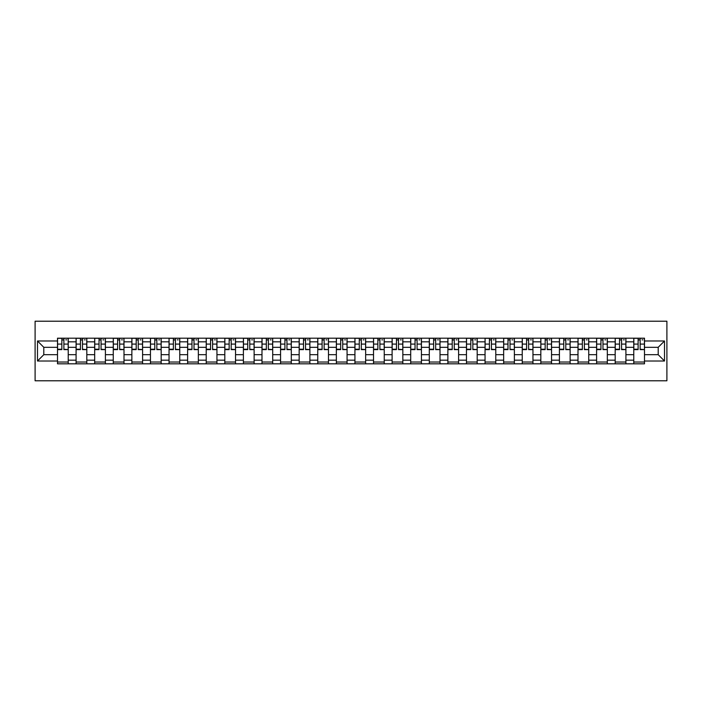 <?xml version="1.0" encoding="UTF-8"?>
<svg xmlns="http://www.w3.org/2000/svg" width="702" height="702" viewBox="0 0 702 702"><rect width="100%" height="100%" fill="white"/><g stroke="black" fill="none" stroke-linecap="round" stroke-linejoin="round"><path stroke-width="1.05" d="M35.1 380.791L666.9 380.791L666.9 321.209L35.1 321.209L35.1 380.791M76.088 363.812L76.088 341.821L68.226 341.821L68.226 363.812M68.226 341.821L68.226 338.188M76.088 341.821L76.088 338.188M86.82 338.188L86.82 363.812M94.682 363.812L94.682 338.188M105.405 338.188L105.405 363.812M113.268 363.812L113.268 338.188M124 338.188L124 363.812M131.862 363.812L131.862 338.188M142.585 338.188L142.585 363.812M150.447 363.812L150.447 338.188M161.17 338.188L161.17 363.812M169.042 363.812L169.042 338.188M179.765 338.188L179.765 363.812M187.627 363.812L187.627 338.188M198.35 338.188L198.35 363.812M206.221 363.812L206.221 338.188M216.944 338.188L216.944 363.812M224.807 363.812L224.807 338.188M235.53 338.188L235.53 363.812M243.392 363.812L243.392 338.188M254.124 338.188L254.124 363.812M261.986 363.812L261.986 338.188M272.709 338.188L272.709 363.812M280.572 363.812L280.572 338.188M291.304 338.188L291.304 363.812M299.166 363.812L299.166 338.188M309.889 338.188L309.889 363.812M317.752 363.812L317.752 338.188M328.475 338.188L328.475 363.812M336.346 363.812L336.346 338.188M347.069 338.188L347.069 363.812M354.931 363.812L354.931 338.188M365.654 338.188L365.654 363.812M373.525 363.812L373.525 338.188M384.248 338.188L384.248 363.812M392.111 363.812L392.111 338.188M402.834 338.188L402.834 363.812M410.696 363.812L410.696 338.188M421.428 338.188L421.428 363.812M429.291 363.812L429.291 338.188M440.014 338.188L440.014 363.812M447.876 363.812L447.876 338.188M458.608 338.188L458.608 363.812M466.47 363.812L466.47 338.188M477.193 338.188L477.193 363.812M485.056 363.812L485.056 338.188M495.779 338.188L495.779 363.812M503.65 363.812L503.65 338.188M514.373 338.188L514.373 363.812M522.235 363.812L522.235 338.188M532.958 338.188L532.958 363.812M540.83 363.812L540.83 338.188M551.553 338.188L551.553 363.812M559.415 363.812L559.415 338.188M570.138 338.188L570.138 363.812M578 363.812L578 338.188M588.732 338.188L588.732 363.812M596.595 363.812L596.595 338.188M607.318 338.188L607.318 363.812M615.18 363.812L615.18 338.188M625.912 338.188L625.912 363.812M633.774 363.812L633.774 338.188M633.774 354.694L625.912 354.694M615.18 354.694L607.318 354.694M596.595 354.694L588.732 354.694M578 354.694L570.138 354.694M559.415 354.694L551.553 354.694M540.83 354.694L532.958 354.694M522.235 354.694L514.373 354.694M503.65 354.694L495.779 354.694M485.056 354.694L477.193 354.694M466.47 354.694L458.608 354.694M447.876 354.694L440.014 354.694M429.291 354.694L421.428 354.694M410.696 354.694L402.834 354.694M392.111 354.694L384.248 354.694M373.525 354.694L365.654 354.694M354.931 354.694L347.069 354.694M336.346 354.694L328.475 354.694M317.752 354.694L309.889 354.694M299.166 354.694L291.304 354.694M280.572 354.694L272.709 354.694M261.986 354.694L254.124 354.694M243.392 354.694L235.53 354.694M224.807 354.694L216.944 354.694M206.221 354.694L198.35 354.694M187.627 354.694L179.765 354.694M169.042 354.694L161.17 354.694M150.447 354.694L142.585 354.694M131.862 354.694L124 354.694M113.268 354.694L105.405 354.694M94.682 354.694L86.82 354.694M76.088 354.694L68.226 354.694M633.774 347.306L625.912 347.306M615.18 347.306L607.318 347.306M596.595 347.306L588.732 347.306M578 347.306L570.138 347.306M559.415 347.306L551.553 347.306M540.83 347.306L532.958 347.306M522.235 347.306L514.373 347.306M503.65 347.306L495.779 347.306M485.056 347.306L477.193 347.306M466.47 347.306L458.608 347.306M447.876 347.306L440.014 347.306M429.291 347.306L421.428 347.306M410.696 347.306L402.834 347.306M392.111 347.306L384.248 347.306M373.525 347.306L365.654 347.306M354.931 347.306L347.069 347.306M336.346 347.306L328.475 347.306M317.752 347.306L309.889 347.306M299.166 347.306L291.304 347.306M280.572 347.306L272.709 347.306M261.986 347.306L254.124 347.306M243.392 347.306L235.53 347.306M224.807 347.306L216.944 347.306M206.221 347.306L198.35 347.306M187.627 347.306L179.765 347.306M169.042 347.306L161.17 347.306M150.447 347.306L142.585 347.306M131.862 347.306L124 347.306M113.268 347.306L105.405 347.306M94.682 347.306L86.82 347.306M76.088 347.306L68.226 347.306M43.796 354.694L57.503 354.694L57.503 347.306L43.796 347.306L43.796 354.694L37.487 361.012L37.487 340.988L57.503 340.988L57.503 347.306M644.497 347.306L644.497 354.694L658.204 354.694L658.204 347.306L644.497 347.306L644.497 338.188L57.503 338.188L57.503 340.988M644.497 340.988L664.513 340.988L664.513 361.012L644.497 361.012L644.497 354.694M57.503 354.694L57.503 363.812L644.497 363.812L644.497 361.012M57.503 361.012L37.487 361.012M68.226 362.021L57.503 362.021M61.855 339.979L63.882 339.979M86.82 362.021L76.088 362.021M80.44 339.979L82.467 339.979M105.405 362.021L94.682 362.021M99.035 339.979L101.053 339.979M124 362.021L113.268 362.021M117.62 339.979L119.647 339.979M142.585 362.021L131.862 362.021M136.206 339.979L138.233 339.979M161.17 362.021L150.447 362.021M154.8 339.979L156.827 339.979M179.765 362.021L169.042 362.021M173.385 339.979L175.412 339.979M198.35 362.021L187.627 362.021M191.979 339.979L194.006 339.979M216.944 362.021L206.221 362.021M210.565 339.979L212.592 339.979M235.53 362.021L224.807 362.021M229.159 339.979L231.186 339.979M254.124 362.021L243.392 362.021M247.745 339.979L249.772 339.979M272.709 362.021L261.986 362.021M266.339 339.979L268.357 339.979M291.304 362.021L280.572 362.021M284.924 339.979L286.951 339.979M309.889 362.021L299.166 362.021M303.51 339.979L305.537 339.979M328.475 362.021L317.752 362.021M322.104 339.979L324.131 339.979M347.069 362.021L336.346 362.021M340.689 339.979L342.716 339.979M365.654 362.021L354.931 362.021M359.284 339.979L361.311 339.979M384.248 362.021L373.525 362.021M377.869 339.979L379.896 339.979M402.834 362.021L392.111 362.021M396.463 339.979L398.49 339.979M421.428 362.021L410.696 362.021M415.049 339.979L417.076 339.979M440.014 362.021L429.291 362.021M433.643 339.979L435.661 339.979M458.608 362.021L447.876 362.021M452.228 339.979L454.255 339.979M477.193 362.021L466.47 362.021M470.814 339.979L472.841 339.979M495.779 362.021L485.056 362.021M489.408 339.979L491.435 339.979M514.373 362.021L503.65 362.021M507.994 339.979L510.021 339.979M532.958 362.021L522.235 362.021M526.588 339.979L528.615 339.979M551.553 362.021L540.83 362.021M545.173 339.979L547.2 339.979M570.138 362.021L559.415 362.021M563.767 339.979L565.794 339.979M588.732 362.021L578 362.021M582.353 339.979L584.38 339.979M607.318 362.021L596.595 362.021M600.947 339.979L602.965 339.979M625.912 362.021L615.18 362.021M619.533 339.979L621.56 339.979M644.497 362.021L633.774 362.021M638.118 339.979L640.145 339.979M37.487 340.988L43.796 347.306M658.204 354.694L664.513 361.012M658.204 347.306L664.513 340.988M63.882 349.219L68.164 349.631L63.882 349.631L63.882 338.311L68.164 338.311L65.786 338.311M68.164 349.219L68.164 338.311M61.855 339.856L63.882 339.856M65.786 339.856L66.62 339.856M59.942 338.311L57.564 338.311L57.564 349.631L61.855 349.631L61.855 338.311L60.126 338.311M57.564 338.311L65.602 338.311M82.467 349.219L86.758 349.631L82.467 349.631L82.467 338.311L86.758 338.311L84.372 338.311M86.758 349.219L86.758 338.311M80.44 339.856L82.467 339.856M84.372 339.856L85.205 339.856M78.536 338.311L76.149 338.311L76.149 349.631L80.44 349.631L80.44 338.311L78.712 338.311M76.149 338.311L84.196 338.311M101.053 349.219L105.344 349.631L101.053 349.631L101.053 338.311L105.344 338.311L102.966 338.311M105.344 349.219L105.344 338.311M99.035 339.856L101.053 339.856M102.966 339.856L103.799 339.856M97.122 338.311L94.744 338.311L94.744 349.631L99.035 349.631L99.035 338.311L97.306 338.311M94.744 338.311L102.782 338.311M119.647 349.219L123.938 349.631L119.647 349.631L119.647 338.311L123.938 338.311L121.551 338.311M123.938 349.219L123.938 338.311M117.62 339.856L119.647 339.856M121.551 339.856L122.385 339.856M115.716 338.311L113.329 338.311L113.329 349.631L117.62 349.631L117.62 338.311L115.891 338.311M113.329 338.311L121.376 338.311M138.233 349.219L142.524 349.631L138.233 349.631L138.233 338.311L142.524 338.311L140.146 338.311M142.524 349.219L142.524 338.311M136.206 339.856L138.233 339.856M140.146 339.856L140.979 339.856M134.301 338.311L131.923 338.311L131.923 349.631L136.206 349.631L136.206 338.311L134.486 338.311M131.923 338.311L139.961 338.311M156.827 349.219L161.118 349.631L156.827 349.631L156.827 338.311L161.118 338.311L158.731 338.311M161.118 349.219L161.118 338.311M154.8 339.856L156.827 339.856M158.731 339.856L159.565 339.856M152.896 338.311L150.509 338.311L150.509 349.631L154.8 349.631L154.8 338.311L153.071 338.311M150.509 338.311L158.555 338.311M175.412 349.219L179.703 349.631L175.412 349.631L175.412 338.311L179.703 338.311L177.316 338.311M179.703 349.219L179.703 338.311M173.385 339.856L175.412 339.856M177.316 339.856L178.159 339.856M171.481 338.311L169.094 338.311L169.094 349.631L173.385 349.631L173.385 338.311L171.657 338.311M169.094 338.311L177.141 338.311M194.006 349.219L198.297 349.631L194.006 349.631L194.006 338.311L198.297 338.311L195.911 338.311M198.297 349.219L198.297 338.311M191.979 339.856L194.006 339.856M195.911 339.856L196.744 339.856M190.075 338.311L187.688 338.311L187.688 349.631L191.979 349.631L191.979 338.311L190.251 338.311M187.688 338.311L195.735 338.311M212.592 349.219L216.883 349.631L212.592 349.631L212.592 338.311L216.883 338.311L214.496 338.311M216.883 349.219L216.883 338.311M210.565 339.856L212.592 339.856M214.496 339.856L215.33 339.856M208.661 338.311L206.274 338.311L206.274 349.631L210.565 349.631L210.565 338.311L208.836 338.311M206.274 338.311L214.321 338.311M231.186 349.219L235.468 349.631L231.186 349.631L231.186 338.311L235.468 338.311L233.09 338.311M235.468 349.219L235.468 338.311M229.159 339.856L231.186 339.856M233.09 339.856L233.924 339.856M227.246 338.311L224.868 338.311L224.868 349.631L229.159 349.631L229.159 338.311L227.43 338.311M224.868 338.311L232.906 338.311M249.772 349.219L254.063 349.631L249.772 349.631L249.772 338.311L254.063 338.311L251.676 338.311M254.063 349.219L254.063 338.311M247.745 339.856L249.772 339.856M251.676 339.856L252.509 339.856M245.84 338.311L243.454 338.311L243.454 349.631L247.745 349.631L247.745 338.311L246.016 338.311M243.454 338.311L251.5 338.311M268.357 349.219L272.648 349.631L268.357 349.631L268.357 338.311L272.648 338.311L270.27 338.311M272.648 349.219L272.648 338.311M266.339 339.856L268.357 339.856M270.27 339.856L271.104 339.856M264.426 338.311L262.048 338.311L262.048 349.631L266.339 349.631L266.339 338.311L264.61 338.311M262.048 338.311L270.086 338.311M286.951 349.219L291.242 349.631L286.951 349.631L286.951 338.311L291.242 338.311L288.855 338.311M291.242 349.219L291.242 338.311M284.924 339.856L286.951 339.856M288.855 339.856L289.689 339.856M283.02 338.311L280.633 338.311L280.633 349.631L284.924 349.631L284.924 338.311L283.196 338.311M280.633 338.311L288.68 338.311M305.537 349.219L309.828 349.631L305.537 349.631L305.537 338.311L309.828 338.311L307.45 338.311M309.828 349.219L309.828 338.311M303.51 339.856L305.537 339.856M307.45 339.856L308.283 339.856M301.606 338.311L299.227 338.311L299.227 349.631L303.51 349.631L303.51 338.311L301.79 338.311M299.227 338.311L307.265 338.311M324.131 349.219L328.422 349.631L324.131 349.631L324.131 338.311L328.422 338.311L326.035 338.311M328.422 349.219L328.422 338.311M322.104 339.856L324.131 339.856M326.035 339.856L326.869 339.856M320.2 338.311L317.813 338.311L317.813 349.631L322.104 349.631L322.104 338.311L320.375 338.311M317.813 338.311L325.86 338.311M342.716 349.219L347.007 349.631L342.716 349.631L342.716 338.311L347.007 338.311L344.621 338.311M347.007 349.219L347.007 338.311M340.689 339.856L342.716 339.856M344.621 339.856L345.463 339.856M338.785 338.311L336.398 338.311L336.398 349.631L340.689 349.631L340.689 338.311L338.961 338.311M336.398 338.311L344.445 338.311M361.311 349.219L365.602 349.631L361.311 349.631L361.311 338.311L365.602 338.311L363.215 338.311M365.602 349.219L365.602 338.311M359.284 339.856L361.311 339.856M363.215 339.856L364.048 339.856M357.379 338.311L354.993 338.311L354.993 349.631L359.284 349.631L359.284 338.311L357.555 338.311M354.993 338.311L363.039 338.311M379.896 349.219L384.187 349.631L379.896 349.631L379.896 338.311L384.187 338.311L381.8 338.311M384.187 349.219L384.187 338.311M377.869 339.856L379.896 339.856M381.8 339.856L382.634 339.856M375.965 338.311L373.578 338.311L373.578 349.631L377.869 349.631L377.869 338.311L376.14 338.311M373.578 338.311L381.625 338.311M398.49 349.219L402.772 349.631L398.49 349.631L398.49 338.311L402.772 338.311L400.394 338.311M402.772 349.219L402.772 338.311M396.463 339.856L398.49 339.856M400.394 339.856L401.228 339.856M394.55 338.311L392.172 338.311L392.172 349.631L396.463 349.631L396.463 338.311L394.735 338.311M392.172 338.311L400.21 338.311M417.076 349.219L421.367 349.631L417.076 349.631L417.076 338.311L421.367 338.311L418.98 338.311M421.367 349.219L421.367 338.311M415.049 339.856L417.076 339.856M418.98 339.856L419.814 339.856M413.145 338.311L410.758 338.311L410.758 349.631L415.049 349.631L415.049 338.311L413.32 338.311M410.758 338.311L418.804 338.311M435.661 349.219L439.952 349.631L435.661 349.631L435.661 338.311L439.952 338.311L437.574 338.311M439.952 349.219L439.952 338.311M433.643 339.856L435.661 339.856M437.574 339.856L438.408 339.856M431.73 338.311L429.352 338.311L429.352 349.631L433.643 349.631L433.643 338.311L431.914 338.311M429.352 338.311L437.39 338.311M454.255 349.219L458.546 349.631L454.255 349.631L454.255 338.311L458.546 338.311L456.16 338.311M458.546 349.219L458.546 338.311M452.228 339.856L454.255 339.856M456.16 339.856L456.993 339.856M450.324 338.311L447.937 338.311L447.937 349.631L452.228 349.631L452.228 338.311L450.5 338.311M447.937 338.311L455.984 338.311M472.841 349.219L477.132 349.631L472.841 349.631L472.841 338.311L477.132 338.311L474.754 338.311M477.132 349.219L477.132 338.311M470.814 339.856L472.841 339.856M474.754 339.856L475.587 339.856M468.91 338.311L466.532 338.311L466.532 349.631L470.814 349.631L470.814 338.311L469.094 338.311M466.532 338.311L474.57 338.311M491.435 349.219L495.726 349.631L491.435 349.631L491.435 338.311L495.726 338.311L493.339 338.311M495.726 349.219L495.726 338.311M489.408 339.856L491.435 339.856M493.339 339.856L494.173 339.856M487.504 338.311L485.117 338.311L485.117 349.631L489.408 349.631L489.408 338.311L487.679 338.311M485.117 338.311L493.164 338.311M510.021 349.219L514.312 349.631L510.021 349.631L510.021 338.311L514.312 338.311L511.925 338.311M514.312 349.219L514.312 338.311M507.994 339.856L510.021 339.856M511.925 339.856L512.767 339.856M506.089 338.311L503.703 338.311L503.703 349.631L507.994 349.631L507.994 338.311L506.265 338.311M503.703 338.311L511.749 338.311M528.615 349.219L532.906 349.631L528.615 349.631L528.615 338.311L532.906 338.311L530.519 338.311M532.906 349.219L532.906 338.311M526.588 339.856L528.615 339.856M530.519 339.856L531.353 339.856M524.684 338.311L522.297 338.311L522.297 349.631L526.588 349.631L526.588 338.311L524.859 338.311M522.297 338.311L530.343 338.311M547.2 349.219L551.491 349.631L547.2 349.631L547.2 338.311L551.491 338.311L549.104 338.311M551.491 349.219L551.491 338.311M545.173 339.856L547.2 339.856M549.104 339.856L549.938 339.856M543.269 338.311L540.882 338.311L540.882 349.631L545.173 349.631L545.173 338.311L543.445 338.311M540.882 338.311L548.929 338.311M565.794 349.219L570.077 349.631L565.794 349.631L565.794 338.311L570.077 338.311L567.699 338.311M570.077 349.219L570.077 338.311M563.767 339.856L565.794 339.856M567.699 339.856L568.532 339.856M561.854 338.311L559.476 338.311L559.476 349.631L563.767 349.631L563.767 338.311L562.039 338.311M559.476 338.311L567.514 338.311M584.38 349.219L588.671 349.631L584.38 349.631L584.38 338.311L588.671 338.311L586.284 338.311M588.671 349.219L588.671 338.311M582.353 339.856L584.38 339.856M586.284 339.856L587.118 339.856M580.449 338.311L578.062 338.311L578.062 349.631L582.353 349.631L582.353 338.311L580.624 338.311M578.062 338.311L586.109 338.311M602.965 349.219L607.256 349.631L602.965 349.631L602.965 338.311L607.256 338.311L604.878 338.311M607.256 349.219L607.256 338.311M600.947 339.856L602.965 339.856M604.878 339.856L605.712 339.856M599.034 338.311L596.656 338.311L596.656 349.631L600.947 349.631L600.947 338.311L599.218 338.311M596.656 338.311L604.694 338.311M621.56 349.219L625.851 349.631L621.56 349.631L621.56 338.311L625.851 338.311L623.464 338.311M625.851 349.219L625.851 338.311M619.533 339.856L621.56 339.856M623.464 339.856L624.297 339.856M617.628 338.311L615.242 338.311L615.242 349.631L619.533 349.631L619.533 338.311L617.804 338.311M615.242 338.311L623.288 338.311M640.145 349.219L644.436 349.631L640.145 349.631L640.145 338.311L644.436 338.311L642.058 338.311M644.436 349.219L644.436 338.311M638.118 339.856L640.145 339.856M642.058 339.856L642.892 339.856M636.214 338.311L633.836 338.311L633.836 349.631L638.118 349.631L638.118 338.311L636.398 338.311M633.836 338.311L641.874 338.311M615.18 341.821L607.318 341.821M596.595 341.821L588.732 341.821M578 341.821L570.138 341.821M559.415 341.821L551.553 341.821M540.83 341.821L532.958 341.821M522.235 341.821L514.373 341.821M503.65 341.821L495.779 341.821M485.056 341.821L477.193 341.821M466.47 341.821L458.608 341.821M447.876 341.821L440.014 341.821M429.291 341.821L421.428 341.821M410.696 341.821L402.834 341.821M392.111 341.821L384.248 341.821M373.525 341.821L365.654 341.821M354.931 341.821L347.069 341.821M336.346 341.821L328.475 341.821M317.752 341.821L309.889 341.821M299.166 341.821L291.304 341.821M280.572 341.821L272.709 341.821M261.986 341.821L254.124 341.821M243.392 341.821L235.53 341.821M224.807 341.821L216.944 341.821M206.221 341.821L198.35 341.821M187.627 341.821L179.765 341.821M169.042 341.821L161.17 341.821M150.447 341.821L142.585 341.821M131.862 341.821L124 341.821M113.268 341.821L105.405 341.821M94.682 341.821L86.82 341.821M633.774 341.821L625.912 341.821M615.18 360.179L607.318 360.179M596.595 360.179L588.732 360.179M578 360.179L570.138 360.179M559.415 360.179L551.553 360.179M540.83 360.179L532.958 360.179M522.235 360.179L514.373 360.179M503.65 360.179L495.779 360.179M485.056 360.179L477.193 360.179M466.47 360.179L458.608 360.179M447.876 360.179L440.014 360.179M429.291 360.179L421.428 360.179M410.696 360.179L402.834 360.179M392.111 360.179L384.248 360.179M373.525 360.179L365.654 360.179M354.931 360.179L347.069 360.179M336.346 360.179L328.475 360.179M317.752 360.179L309.889 360.179M299.166 360.179L291.304 360.179M280.572 360.179L272.709 360.179M261.986 360.179L254.124 360.179M243.392 360.179L235.53 360.179M224.807 360.179L216.944 360.179M206.221 360.179L198.35 360.179M187.627 360.179L179.765 360.179M169.042 360.179L161.17 360.179M150.447 360.179L142.585 360.179M131.862 360.179L124 360.179M113.268 360.179L105.405 360.179M94.682 360.179L86.82 360.179M76.088 360.179L68.226 360.179M633.774 360.179L625.912 360.179M63.882 344.094L68.164 344.094M57.564 349.219L61.855 349.219M57.564 344.094L61.855 344.094M82.467 344.094L86.758 344.094M76.149 349.219L80.44 349.219M76.149 344.094L80.44 344.094M101.053 344.094L105.344 344.094M94.744 349.219L99.035 349.219M94.744 344.094L99.035 344.094M119.647 344.094L123.938 344.094M113.329 349.219L117.62 349.219M113.329 344.094L117.62 344.094M138.233 344.094L142.524 344.094M131.923 349.219L136.206 349.219M131.923 344.094L136.206 344.094M156.827 344.094L161.118 344.094M150.509 349.219L154.8 349.219M150.509 344.094L154.8 344.094M175.412 344.094L179.703 344.094M169.094 349.219L173.385 349.219M169.094 344.094L173.385 344.094M194.006 344.094L198.297 344.094M187.688 349.219L191.979 349.219M187.688 344.094L191.979 344.094M212.592 344.094L216.883 344.094M206.274 349.219L210.565 349.219M206.274 344.094L210.565 344.094M231.186 344.094L235.468 344.094M224.868 349.219L229.159 349.219M224.868 344.094L229.159 344.094M249.772 344.094L254.063 344.094M243.454 349.219L247.745 349.219M243.454 344.094L247.745 344.094M268.357 344.094L272.648 344.094M262.048 349.219L266.339 349.219M262.048 344.094L266.339 344.094M286.951 344.094L291.242 344.094M280.633 349.219L284.924 349.219M280.633 344.094L284.924 344.094M305.537 344.094L309.828 344.094M299.227 349.219L303.51 349.219M299.227 344.094L303.51 344.094M324.131 344.094L328.422 344.094M317.813 349.219L322.104 349.219M317.813 344.094L322.104 344.094M342.716 344.094L347.007 344.094M336.398 349.219L340.689 349.219M336.398 344.094L340.689 344.094M361.311 344.094L365.602 344.094M354.993 349.219L359.284 349.219M354.993 344.094L359.284 344.094M379.896 344.094L384.187 344.094M373.578 349.219L377.869 349.219M373.578 344.094L377.869 344.094M398.49 344.094L402.772 344.094M392.172 349.219L396.463 349.219M392.172 344.094L396.463 344.094M417.076 344.094L421.367 344.094M410.758 349.219L415.049 349.219M410.758 344.094L415.049 344.094M435.661 344.094L439.952 344.094M429.352 349.219L433.643 349.219M429.352 344.094L433.643 344.094M454.255 344.094L458.546 344.094M447.937 349.219L452.228 349.219M447.937 344.094L452.228 344.094M472.841 344.094L477.132 344.094M466.532 349.219L470.814 349.219M466.532 344.094L470.814 344.094M491.435 344.094L495.726 344.094M485.117 349.219L489.408 349.219M485.117 344.094L489.408 344.094M510.021 344.094L514.312 344.094M503.703 349.219L507.994 349.219M503.703 344.094L507.994 344.094M528.615 344.094L532.906 344.094M522.297 349.219L526.588 349.219M522.297 344.094L526.588 344.094M547.2 344.094L551.491 344.094M540.882 349.219L545.173 349.219M540.882 344.094L545.173 344.094M565.794 344.094L570.077 344.094M559.476 349.219L563.767 349.219M559.476 344.094L563.767 344.094M584.38 344.094L588.671 344.094M578.062 349.219L582.353 349.219M578.062 344.094L582.353 344.094M602.965 344.094L607.256 344.094M596.656 349.219L600.947 349.219M596.656 344.094L600.947 344.094M621.56 344.094L625.851 344.094M615.242 349.219L619.533 349.219M615.242 344.094L619.533 344.094M640.145 344.094L644.436 344.094M633.836 349.219L638.118 349.219M633.836 344.094L638.118 344.094"/></g></svg>

